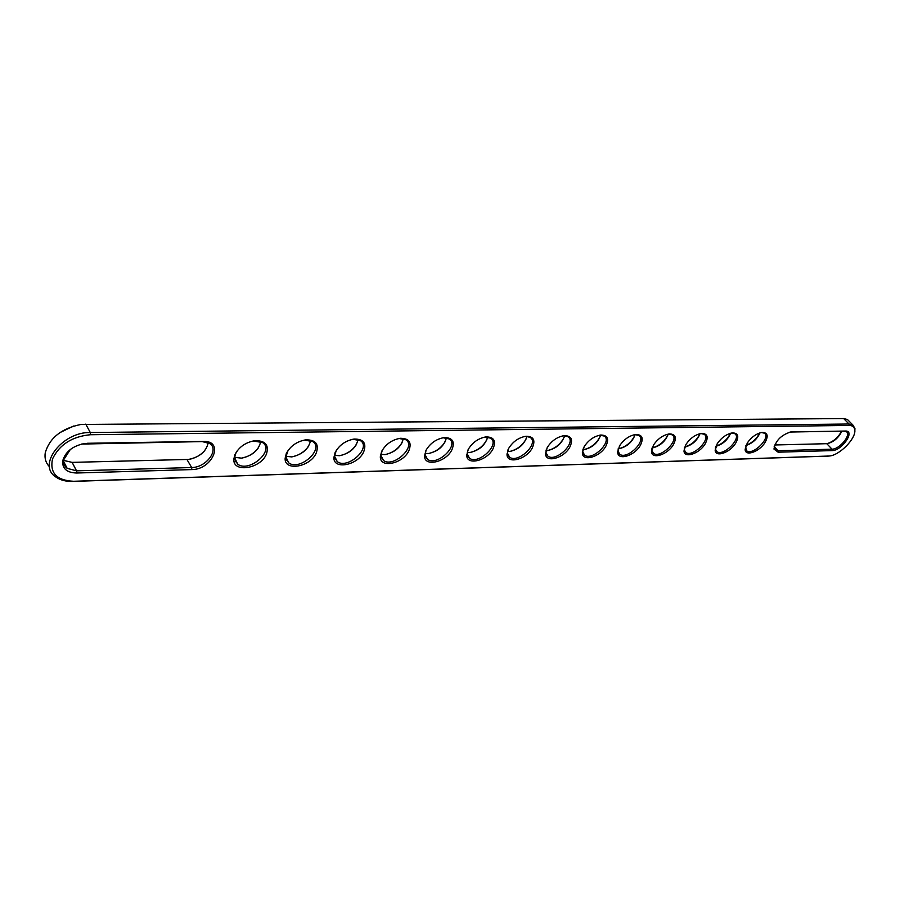 <?xml version="1.0" encoding="UTF-8"?>
<svg xmlns="http://www.w3.org/2000/svg" width="900" height="900" viewBox="0 0 900 900"><rect width="100%" height="100%" fill="white"/><g stroke="black" fill="none" stroke-linecap="round" stroke-linejoin="round"><path stroke-width="1.35" d="M81.461 444.071L202.252 441.585L209.79 443.599C219.6 449.752 205.898 467.696 191.666 467.527L76.534 470.835L67.174 468.349C64.373 466.223 63.203 463.376 63.664 459.81L70.324 449.483M87.345 443.284L203.287 441.405C224.831 440.516 212.591 469.688 191.779 469.586L76.646 473.006C66.971 472.725 62.314 468.743 62.651 461.059C65.295 451.733 72.686 445.86 84.836 443.452L86.377 443.464M208.226 442.789C206.19 451.609 199.631 457.155 188.528 459.428L72.124 462.375L63.596 460.406M849.15 425.452C852.424 425.475 854.291 426.892 854.752 429.694C856.553 438.165 839.385 455.67 829.001 456.03L73.665 481.275C56.655 480.465 49.601 473.006 52.526 458.91C59.479 444.566 72.101 436.5 90.416 434.734L849.15 425.452L849.038 424.012L852.817 424.957L854.933 428.479L854.775 431.685M845.37 431.044L790.808 431.944C781.121 435.004 775.508 440.719 773.966 449.089L778.14 452.194L832.14 450.585C841.905 450.776 855.754 430.47 845.37 431.044L790.043 432.045M717.244 443.644C721.541 437.546 726.615 433.957 732.488 432.889C738.214 433.069 739.271 436.511 735.649 443.216C730.114 452.565 715.534 457.718 715.174 450.36L717.244 443.644M747.281 442.957C751.567 436.961 756.54 433.451 762.21 432.405C767.7 432.596 768.623 435.983 764.989 442.553C759.488 451.609 745.526 456.716 745.144 449.719L747.281 442.957M685.991 444.364C690.289 438.154 695.475 434.498 701.55 433.395C707.546 433.564 708.739 437.074 705.15 443.925C699.559 453.566 684.326 458.752 683.989 451.024L685.991 444.364M653.456 445.106C657.754 438.784 663.041 435.06 669.341 433.912C675.607 434.07 676.957 437.659 673.391 444.645C667.766 454.624 651.814 459.832 651.521 451.699L653.456 445.106M619.538 445.882C623.835 439.447 629.246 435.634 635.771 434.464C642.341 434.61 643.86 438.255 640.327 445.41C634.658 455.726 617.929 460.957 617.681 452.385L619.538 445.882M584.156 446.704C588.454 440.134 593.989 436.241 600.761 435.026C607.635 435.161 609.334 438.885 605.846 446.197C600.154 456.885 582.559 462.127 582.379 453.082L584.156 446.704M547.222 447.548C551.509 440.854 557.168 436.882 564.199 435.623C571.421 435.735 573.311 439.537 569.869 447.03C564.142 458.1 545.625 463.354 545.524 453.791L547.222 447.548M286.29 453.544C290.374 445.984 296.887 441.416 305.843 439.83C315.709 439.774 319.196 444.116 316.294 452.858C310.601 467.01 284.074 471.769 285.154 458.201L286.29 453.544M266.456 453.994C260.809 468.832 232.38 473.377 233.865 458.933L234.889 454.725C238.905 447.007 245.576 442.327 254.914 440.662C265.365 440.561 269.213 445.005 266.456 453.994M335.16 452.419C339.3 445.027 345.656 440.561 354.24 439.043C363.577 439.02 366.739 443.261 363.713 451.766C357.975 465.3 333.157 470.228 333.911 457.459L335.16 452.419M508.635 448.436C512.899 441.608 518.681 437.546 525.994 436.241C533.576 436.343 535.68 440.224 532.305 447.896C526.556 459.382 507.015 464.614 507.015 454.511L508.635 448.436M425.981 450.338C430.2 443.239 436.264 438.986 444.173 437.58C452.565 437.625 455.152 441.675 451.924 449.741C446.152 462.173 424.249 467.314 424.541 455.974L425.981 450.338M381.668 451.35C385.853 444.105 392.051 439.751 400.286 438.289C409.14 438.311 411.998 442.451 408.859 450.731C403.11 463.691 379.822 468.743 380.329 456.716L381.668 451.35M468.259 449.359C472.5 442.406 478.429 438.244 486.022 436.894C493.999 436.961 496.327 440.933 493.02 448.796C487.26 460.733 466.594 465.941 466.729 455.243L468.259 449.359M828.169 456.109L72.731 481.41C65.858 481.601 60.221 480.116 55.8 476.978C36.81 465.019 62.336 431.707 90.304 432.529L849.038 424.012L843.671 418.567L847.462 419.524L848.824 420.907M774.202 446.512L775.508 450.113L778.028 450.72L832.028 449.168C839.498 449.404 851.726 434.543 846.36 431.696L844.211 431.168M715.5 447.39L715.433 449.111L716.918 451.688C723.454 456.75 742.163 437.929 734.771 433.676L731.689 433.001M745.414 446.963L746.775 450.889C753.053 455.749 771.39 437.209 764.28 433.147L761.434 432.517M684.383 447.806L684.27 449.764L685.845 452.531C692.663 457.808 711.765 438.683 704.081 434.228L700.729 433.507M651.994 448.223L651.836 450.428L653.501 453.386C660.611 458.899 680.13 439.481 672.131 434.812L668.486 434.025M618.255 448.605L618.019 451.103L619.796 454.286C627.221 460.046 647.19 440.325 638.854 435.42L634.883 434.576M583.076 448.976L582.75 451.789L584.64 455.22C592.403 461.239 612.855 441.214 604.17 436.05L599.827 435.15M546.379 449.303L545.94 452.486L547.942 456.188C556.054 462.499 577.024 442.147 567.967 436.714L563.22 435.757M288.124 450.371L285.863 456.885L288.731 462.87C299.509 471.375 324.641 449.1 312.739 441.562L304.223 440.077M237.578 450.304L235.575 453.757L234.63 457.639L237.667 464.152C249.007 473.13 275.074 450.54 262.586 442.553L253.058 440.955M336.308 450.349L334.553 456.142L337.275 461.644C347.535 469.71 371.812 447.761 360.461 440.64L352.8 439.256M508.05 449.606L507.465 453.206L509.591 457.189C518.085 463.804 539.618 443.137 530.145 437.423L525.994 436.241M426.105 450.09L425.081 454.657L427.489 459.326C436.815 466.616 459.596 445.309 449.246 438.941L442.98 437.749M382.252 450.248L380.914 455.4L383.468 460.463C393.244 468.124 416.745 446.49 405.911 439.762L398.993 438.48M468 449.876L467.224 453.926L469.485 458.235C478.384 465.176 500.512 444.195 490.613 438.154L484.92 437.051M65.621 465.356L64.429 465.142M204.773 450.608C200.655 455.13 195.547 458.032 189.461 459.315M49.523 466.785C45.821 462.994 44.404 458.314 45.259 452.723C49.669 437.839 61.538 428.423 80.865 424.474L843.671 418.567M774.731 444.983L827.19 443.678C833.67 442.08 838.541 437.929 841.815 431.201M715.871 446.332C722.824 444.262 727.729 439.897 730.586 433.249M745.92 445.511C752.467 443.351 757.136 439.144 759.926 432.877M684.607 447.165C691.999 445.207 697.151 440.696 700.054 433.642M652.072 448.009L652.129 447.998C659.959 446.164 665.336 441.517 668.261 434.07C664.999 441.191 659.61 445.826 652.072 447.975M618.199 448.864L618.716 448.819C626.85 446.929 632.329 442.17 635.141 434.565M582.896 449.73L583.886 449.685C592.312 447.728 597.893 442.868 600.615 435.116M546.053 450.619L547.549 450.585C556.279 448.571 561.96 443.621 564.57 435.713M285.896 456.322L291.656 456.896C302.22 454.635 308.543 449.179 310.613 440.494M234.653 457.335L241.403 458.134C252.27 455.85 258.705 450.326 260.73 441.551M334.598 455.332L339.469 455.715C349.729 453.488 355.939 448.099 358.088 439.526M507.555 451.53L509.614 451.519C518.648 449.46 524.419 444.409 526.939 436.365M425.149 453.397L428.479 453.521C438.12 451.373 444.105 446.141 446.423 437.816M380.959 454.354L385.02 454.59C394.976 452.396 401.074 447.086 403.301 438.637M467.291 452.452L469.957 452.498C479.295 450.394 485.179 445.241 487.598 437.062M65.97 466.02L64.8 465.817M59.76 432.686L73.586 426.037M832.14 450.585L832.028 449.168L826.785 443.7C833.107 441.877 838.035 437.715 841.579 431.213M715.916 446.197C722.531 443.858 727.369 439.56 730.44 433.282M746.01 445.32C752.175 442.935 756.742 438.806 759.735 432.945M684.641 447.086C691.695 444.825 696.814 440.348 699.964 433.665M618.446 448.841C626.209 446.794 631.755 442.114 635.085 434.812M583.661 449.707C591.413 447.716 597.004 443.104 600.435 435.87M547.38 450.596C555.109 448.673 560.734 444.15 564.266 437.006M292.084 456.84C298.957 455.389 304.447 451.868 308.576 446.287M242.055 458.055C248.58 456.683 253.912 453.454 258.075 448.346M339.739 455.681C346.871 454.151 352.463 450.382 356.524 444.386M509.501 451.53C517.174 449.685 522.832 445.252 526.477 438.244M428.512 453.521C435.994 451.822 441.675 447.671 445.534 441.056M385.166 454.579C392.501 452.959 398.149 448.988 402.109 442.654M469.912 452.498C477.506 450.731 483.188 446.423 486.934 439.594M235.507 461.745L236.227 461.801M286.627 460.463L287.201 460.496M652.219 451.901L653.501 453.386M235.215 461.137L235.845 461.194M467.224 453.926L466.74 455.22M72.124 462.375L76.534 470.835L76.646 473.006M191.779 469.586L191.666 467.527L186.964 459.54M203.287 441.405L202.252 441.585M827.303 456.165L828.439 456.064M85.748 424.125L90.304 432.529L90.416 434.734M72.731 481.41L73.665 481.275M791.404 431.91L790.234 432.045M778.14 452.194L778.028 450.72L774.191 446.58M63.664 459.81L62.651 461.059M84.071 443.621L84.836 443.452M67.174 468.349L63.551 461.351M854.752 429.694L854.933 428.479M829.001 456.03L827.887 456.131M774.191 447.851L773.966 449.089M715.433 449.111L715.174 450.36M745.38 448.47L745.144 449.719M684.27 449.764L683.989 451.024M651.836 450.428L651.521 451.699M668.756 433.991L669.341 433.912M618.019 451.103L617.681 452.385M635.107 434.543L635.771 434.464M582.75 451.789L582.379 453.082M599.996 435.127L600.761 435.026M545.94 452.486L545.524 453.791M563.332 435.735L564.199 435.623M285.863 456.885L285.154 458.201M304.886 439.988L305.843 439.83M234.63 457.639L233.865 458.933M254.002 440.82L254.914 440.662M334.553 456.142L333.911 457.459M353.25 439.2L354.24 439.043M507.465 453.206L507.015 454.511M425.081 454.657L424.541 455.974M443.137 437.726L444.173 437.58M380.914 455.4L380.329 456.716M399.285 438.446L400.286 438.289M484.976 437.04L486.022 436.894M847.462 419.524L852.817 424.957M775.508 450.113L774.585 449.123M716.918 451.688L715.837 450.484M746.775 450.889L745.785 449.798M685.845 452.531L684.675 451.181M619.796 454.286L617.648 451.721M584.64 455.22L582.356 452.419M547.942 456.188L545.512 453.127M288.731 462.87L285.998 458.618M237.667 464.152L234.709 459.338M337.275 461.644L334.744 457.886M509.591 457.189L507.004 453.836M427.489 459.326L424.553 455.276M383.468 460.463L380.34 455.996M469.485 458.235L466.729 454.556"/></g></svg>
